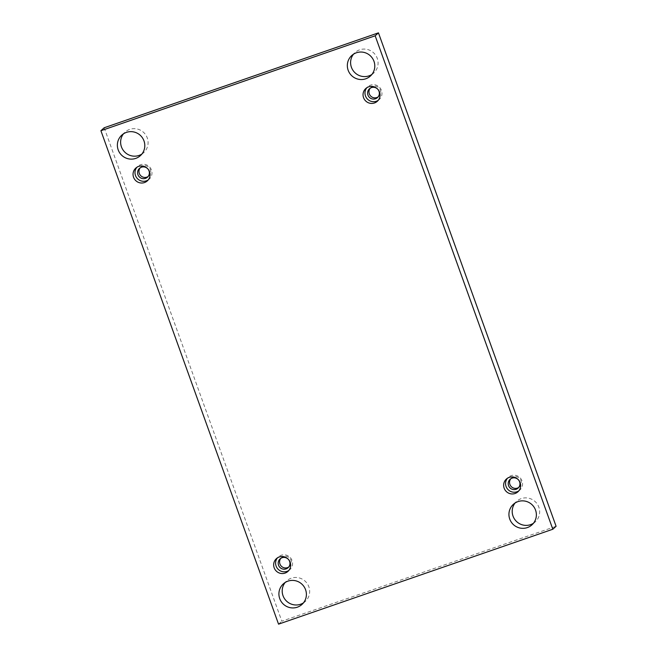 <?xml version="1.0" encoding="UTF-8"?>
<svg xmlns="http://www.w3.org/2000/svg" width="657" height="657" viewBox="0 0 657 657"><rect width="100%" height="100%" fill="white"/><g stroke="black" fill="none" stroke-linecap="round" stroke-linejoin="round"><path stroke-width="0.49" stroke-dasharray="3.29 2.46" d="M303.444 602.88A13.871 13.633 -131.9 0 0 306.072 582.11A13.871 13.633 -131.9 0 0 285.146 582.513M141.863 154.075A13.871 13.633 -131.9 0 0 144.499 133.305A13.871 13.633 -131.9 0 0 123.565 133.716M533.435 523.284A13.871 13.633 -131.9 0 0 536.063 502.515A13.871 13.633 -131.9 0 0 515.137 502.925M371.854 74.487A13.871 13.633 -131.9 0 0 374.482 53.718A13.871 13.633 -131.9 0 0 353.556 54.12M378.079 96.94A5.946 5.839 -131.9 0 0 379.179 88.054A5.946 5.839 -131.9 0 0 370.228 88.21M518.677 487.478A5.946 5.839 -131.9 0 0 519.777 478.592A5.946 5.839 -131.9 0 0 510.826 478.739M288.686 567.065A5.946 5.839 -131.9 0 0 289.794 558.179A5.946 5.839 -131.9 0 0 280.843 558.335M148.088 176.536A5.946 5.839 -131.9 0 0 149.196 167.65A5.946 5.839 -131.9 0 0 140.237 167.806M104.184 127.762L281.837 621.202L556.093 526.282M278.552 624.15L281.837 621.202M148.195 179.961A8.59 8.434 -131.9 0 0 149.755 167.141A8.59 8.434 -131.9 0 0 136.853 167.33M288.793 570.49A8.59 8.434 -131.9 0 0 290.353 557.678A8.59 8.434 -131.9 0 0 277.451 557.867M518.784 490.894A8.59 8.434 -131.9 0 0 520.344 478.082A8.59 8.434 -131.9 0 0 507.434 478.271M378.186 100.365A8.59 8.434 -131.9 0 0 379.746 87.553A8.59 8.434 -131.9 0 0 366.836 87.742M147.455 177.209L148.819 175.977M139.506 168.364L140.877 167.133M137.74 166.402L135.827 168.118M149.221 179.172L147.308 180.889M288.053 567.738L289.425 566.506M280.104 558.893L281.475 557.662M278.338 556.931L276.425 558.655M289.819 569.701L287.906 571.426M518.044 488.143L519.408 486.919M510.095 479.306L511.458 478.074M508.329 477.335L506.416 479.06M519.81 490.114L517.888 491.83M377.438 97.614L378.81 96.382M369.497 88.769L370.86 87.537M367.731 86.806L365.809 88.531M379.204 99.577L377.29 101.301M370.334 76.097L373.619 73.141M351.791 55.459L355.076 52.511M531.915 524.894L535.2 521.945M513.372 504.264L516.657 501.316M140.343 155.684L143.628 152.736M121.8 135.055L125.085 132.106M301.924 604.489L305.209 601.541M283.381 583.859L286.666 580.903"/><path stroke-width="0.99" d="M552.816 529.238L556.093 526.282L378.448 32.85L104.184 127.762L100.907 130.718L278.552 624.15L552.816 529.238L375.163 35.798L378.448 32.85M285.146 582.513A13.871 13.633 -131.9 0 0 303.444 602.88M123.565 133.716A13.871 13.633 -131.9 0 0 141.863 154.075M515.137 502.925A13.871 13.633 -131.9 0 0 533.435 523.284M353.556 54.12A13.871 13.633 -131.9 0 0 371.854 74.487M370.228 88.21A5.946 5.839 -131.9 0 0 378.079 96.94M510.826 478.739A5.946 5.839 -131.9 0 0 518.677 487.478M280.843 558.335A5.946 5.839 -131.9 0 0 288.686 567.065M140.237 167.806A5.946 5.839 -131.9 0 0 148.088 176.536M375.163 35.798L100.907 130.718M297.342 607.191A13.871 13.633 -131.9 0 0 302.795 585.058A13.871 13.633 -131.9 0 0 280.9 601.098A13.871 13.633 -131.9 0 0 297.342 607.191M135.761 158.386A13.871 13.633 -131.9 0 0 141.214 136.262A13.871 13.633 -131.9 0 0 119.328 152.293A13.871 13.633 -131.9 0 0 135.761 158.386M527.325 527.596A13.871 13.633 -131.9 0 0 532.778 505.471A13.871 13.633 -131.9 0 0 510.891 521.502A13.871 13.633 -131.9 0 0 527.325 527.596M365.752 78.799A13.871 13.633 -131.9 0 0 371.197 56.666A13.871 13.633 -131.9 0 0 349.31 72.705A13.871 13.633 -131.9 0 0 365.752 78.799M363.559 97.679A8.59 8.434 48.1 0 1 377.824 89.27A8.59 8.434 48.1 0 1 377.29 101.301A8.59 8.434 48.1 0 1 363.559 97.679M504.157 488.208A8.59 8.434 48.1 0 1 518.43 479.807A8.59 8.434 48.1 0 1 517.888 491.83A8.59 8.434 48.1 0 1 504.157 488.208M274.174 567.804A8.59 8.434 48.1 0 1 288.439 559.394A8.59 8.434 48.1 0 1 287.906 571.426A8.59 8.434 48.1 0 1 274.174 567.804M133.568 177.275A8.59 8.434 48.1 0 1 147.841 168.865A8.59 8.434 48.1 0 1 147.308 180.889A8.59 8.434 48.1 0 1 133.568 177.275M145.493 178.367A5.946 5.839 48.1 0 1 139.506 168.364A5.946 5.839 48.1 0 1 148.515 169.818A5.946 5.839 48.1 0 1 145.493 178.367M136.853 167.33A8.59 8.434 -131.9 0 0 148.195 179.961M286.091 568.896A5.946 5.839 48.1 0 1 280.104 558.893A5.946 5.839 48.1 0 1 289.113 560.347A5.946 5.839 48.1 0 1 286.091 568.896M277.451 557.867A8.59 8.434 -131.9 0 0 288.793 570.49M516.073 489.301A5.946 5.839 48.1 0 1 510.095 479.306A5.946 5.839 48.1 0 1 519.104 480.76A5.946 5.839 48.1 0 1 516.073 489.301M507.434 478.271A8.59 8.434 -131.9 0 0 518.784 490.894M375.476 98.772A5.946 5.839 48.1 0 1 369.497 88.769A5.946 5.839 48.1 0 1 378.506 90.223A5.946 5.839 48.1 0 1 375.476 98.772M366.836 87.742A8.59 8.434 -131.9 0 0 378.186 100.365"/></g></svg>
